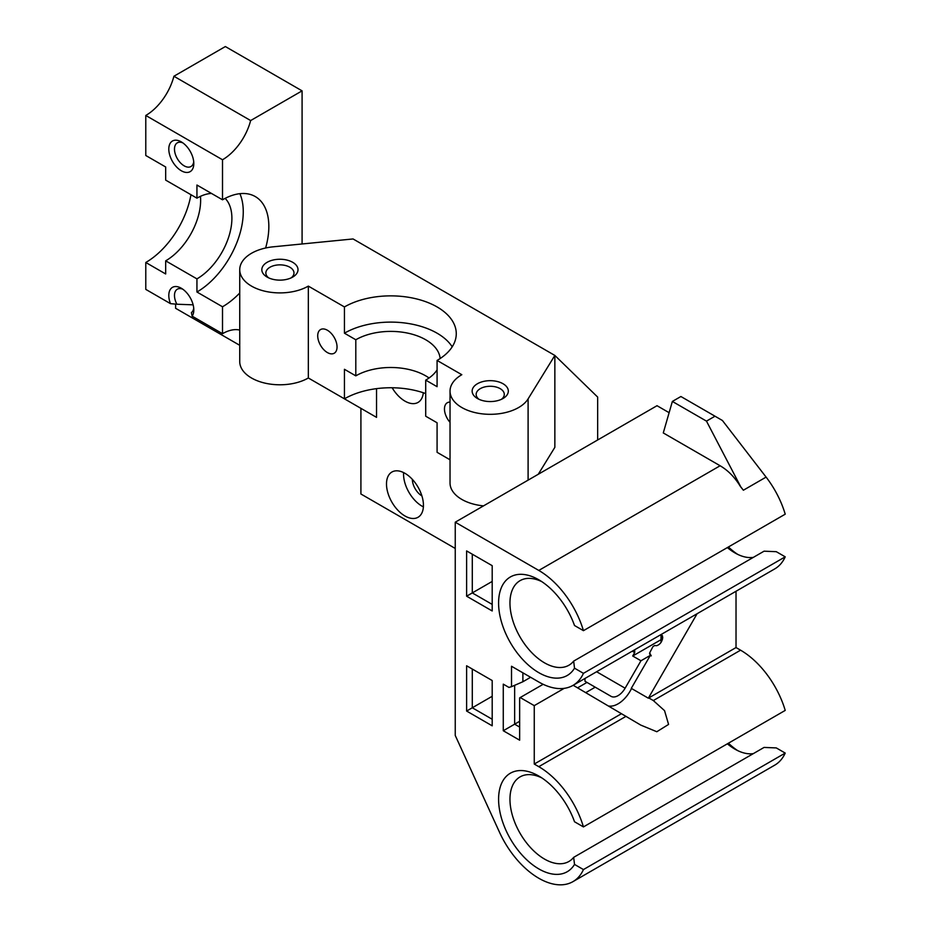 <?xml version="1.0" encoding="UTF-8"?>
<svg xmlns="http://www.w3.org/2000/svg" width="931" height="931" viewBox="0 0 931 931"><rect width="100%" height="100%" fill="white"/><g stroke="black" fill="none" stroke-linecap="round" stroke-linejoin="round"><path stroke-width="1.4" d="M672.368 401.436L680.898 396.513L722.409 420.486L766.097 477.103L743.369 490.23L740.785 486.878L706.478 421.126L672.368 401.436L663.279 432.938L720.117 465.756L538.793 570.435L455.247 522.198L657.018 405.707L669.121 412.689M714.996 416.204L706.478 421.126M572.961 881.634A68.324 39.451 -120 0 0 583.446 869.566L574.52 864.422L573.659 857.358L764.06 747.43L776.291 747.919L785.217 753.074A68.324 39.451 -120 0 1 774.743 765.142L572.961 881.634A68.324 39.451 -120 0 1 499.54 832.326L455.247 735.467L455.247 522.198M543.145 684.297L519.649 697.866L519.649 740.192L503.275 730.742L503.275 684.145L508.954 687.427L511.515 686.682L511.515 666.259L538.793 682.016A68.324 39.451 -120 0 0 572.961 685.402A68.324 39.451 -120 0 0 583.446 673.334L574.52 668.179A56.872 32.829 -120 0 1 526.213 663.07A56.872 32.829 -120 0 1 499.097 595.945A56.872 32.829 -120 0 1 538.805 579.792A56.872 32.829 -120 0 1 574.52 625.516L583.446 630.671L785.217 514.18A68.324 39.451 -120 0 0 766.097 477.103M737.631 554.341A56.872 32.829 60 0 1 728.414 546.974M574.52 668.179L573.659 661.115L764.06 551.187L776.291 551.687L785.217 556.831L583.446 673.334M572.961 685.402L774.743 568.899A68.324 39.451 -120 0 0 785.217 556.831M574.52 864.422A56.872 32.829 -120 0 1 526.213 859.301A56.872 32.829 -120 0 1 499.097 792.188A56.872 32.829 -120 0 1 538.805 776.035A56.872 32.829 -120 0 1 574.52 821.759L583.446 826.914L785.217 710.411A68.324 39.451 -120 0 0 740.576 650.187L736.025 647.557L736.025 591.255M737.631 750.572A56.872 32.829 60 0 1 728.414 743.206M736.025 647.557L648.779 697.936L653.329 700.554L664.548 710.656L668.574 724.423L656.809 731.731L640.784 725.098L573.182 685.274M621.501 713.681L534.254 764.048L534.254 705.64L564.209 688.346M520.208 697.54L534.254 705.64M583.446 826.914A68.324 39.451 -120 0 0 538.793 766.678L534.254 764.048M583.446 630.671A68.324 39.451 -120 0 0 538.793 570.435M492.196 680.538L466.617 665.77L466.617 711.051L492.196 725.819L492.196 680.538M492.196 565.676L466.617 550.919L466.617 596.201L492.196 610.969L492.196 565.676M503.275 730.742L514.645 724.178L514.645 685.321M519.649 727.076L514.645 724.178L519.649 721.292M661.022 639.678L632.719 656.006L640.97 660.766L625.12 688.207A14.07 8.123 -60 0 1 611.05 696.33L595.212 687.183L585.855 692.583M595.212 687.183L586.972 682.423L577.616 687.823M697.098 613.727L648.337 698.192L631.288 688.346L650.327 655.366L651.235 655.89L649.652 652.91L652.957 646.603L654.54 645.567L656.821 645.66C660.219 644.392 662.185 641.622 662.732 637.386L661.58 634.232M651.235 655.89A4.457 2.572 -0 0 0 651.13 655.68A8.042 4.643 -0 0 0 649.896 654.365A1.21 0.698 180 0 1 649.85 653.562M650.327 655.366L640.97 660.766M511.515 686.682L522.885 681.748L530.612 677.279M522.885 681.748L522.885 672.822M492.196 719.256L472.296 707.769L466.617 711.051M466.617 665.77L472.296 669.052L472.296 707.769L492.196 696.295M492.196 604.405L472.296 592.919L466.617 596.201M466.617 550.919L472.296 554.201L472.296 592.919L492.196 581.433M586.972 682.423L584.982 681.271L584.982 678.455M609.235 706.082A24.113 13.918 120 0 0 631.532 688.486M634.709 649.745L634.709 652.561L632.719 656.006M573.659 857.358A48.831 28.198 60 0 1 568.899 861.478A48.831 28.198 60 0 1 520.068 833.28A48.831 28.198 60 0 1 520.068 776.896A48.831 28.198 60 0 1 541.749 777.862M573.659 661.115A48.831 28.198 60 0 1 568.899 665.234A48.831 28.198 60 0 1 520.068 637.037A48.831 28.198 60 0 1 520.068 580.653A48.831 28.198 60 0 1 541.749 581.619M727.367 743.822A48.831 28.198 -120 0 0 734.896 749.129A48.831 28.198 -120 0 0 753.365 753.61M727.367 547.579A48.831 28.198 -120 0 0 734.896 552.886A48.831 28.198 -120 0 0 753.365 557.366M634.709 652.561L632.277 651.153M743.369 490.23A68.324 39.451 -120 0 0 740.576 486.762C734.966 477.452 728.147 470.458 720.117 465.756M785.217 753.074L583.446 869.566M455.247 548.452L360.914 494L360.914 408.348L376.543 417.367L316.493 382.699M376.543 388.646L376.543 417.367M423.326 392.754A26.126 15.082 60 0 1 418.031 402.425A26.126 15.082 60 0 1 392.149 387.762M404.962 473.32A26.126 15.082 60 0 1 422.034 496.339A26.126 15.082 60 0 1 418.031 517.275A26.126 15.082 60 0 1 391.904 502.193A26.126 15.082 60 0 1 391.904 472.029A26.126 15.082 60 0 1 404.962 473.32M538.258 474.275L554.853 447.334L554.853 355.444L597.655 397.072L597.655 439.979M452.198 346.809A65.507 37.822 0 0 0 344.435 333.193L344.435 306.939L308.336 286.108A40.196 23.205 0 0 1 264.544 291.135A40.196 23.205 0 0 1 239.733 269.699A40.196 23.205 0 0 1 273.155 246.82L353.07 238.953L554.853 355.444L528.098 398.887A40.196 23.205 0 0 1 483.387 413.981A40.196 23.205 0 0 1 450.034 391.113L450.034 483.003A40.196 23.205 180 0 0 483.515 505.882M421.894 495.897A13.662 7.89 60 0 1 412.352 479.372M268.733 277.904A14.07 8.123 180 0 1 265.859 272.981A14.07 8.123 180 0 1 279.917 264.858A14.07 8.123 180 0 1 293.987 272.981A14.07 8.123 180 0 1 291.112 277.904M292.706 277.077L292.706 277.077A18.085 10.439 0 0 0 292.706 262.309A18.085 10.439 0 0 0 267.127 262.309A18.085 10.439 0 0 0 267.127 277.077A18.085 10.439 0 0 0 292.706 277.077M344.435 306.939A65.507 37.822 180 0 1 415.831 298.746A65.507 37.822 180 0 1 456.271 333.682A65.507 37.822 180 0 1 437.081 360.437L461.811 374.704A40.196 23.205 0 0 0 450.034 391.113M477.44 383.735A18.085 10.439 0 0 0 477.44 398.503A18.085 10.439 0 0 0 503.019 398.503A18.085 10.439 0 0 0 503.019 383.735A18.085 10.439 0 0 0 477.44 383.735M479.034 399.318A14.07 8.123 180 0 1 476.16 394.395A14.07 8.123 180 0 1 480.28 388.658A14.07 8.123 180 0 1 495.606 386.889A14.07 8.123 180 0 1 504.288 394.395A14.07 8.123 180 0 1 501.413 399.318M327.386 330.237A13.662 7.89 60 0 1 336.312 342.282A13.662 7.89 60 0 1 334.217 353.233A13.662 7.89 60 0 1 320.543 345.343A13.662 7.89 60 0 1 320.555 329.562A13.662 7.89 60 0 1 327.386 330.237M450.034 422.313A13.662 7.89 60 0 1 447.299 402.739A13.662 7.89 60 0 1 450.034 402.111M437.081 360.437L437.081 386.691L425.711 380.127L425.711 416.215L437.081 422.779L437.081 452.315L450.034 459.798M423.384 506.871A26.126 15.082 60 0 1 403.6 472.587M425.711 393.58A65.507 37.822 0 0 0 344.435 398.829L344.435 369.293L355.805 375.856L355.805 339.757A49.436 28.547 180 0 1 408.558 333.31A49.436 28.547 180 0 1 440.13 358.54M308.336 286.108L308.336 377.986L344.435 398.829M308.336 377.986A40.196 23.205 180 0 1 264.544 383.025A40.196 23.205 180 0 1 239.733 361.577L239.733 269.699M344.435 333.193L355.805 339.757M437.081 369.91A49.436 28.547 180 0 1 425.711 380.127M355.805 375.856A49.436 28.547 180 0 1 429.051 377.986M193.718 161.738A13.662 7.89 60 0 1 190.983 166.509A13.662 7.89 60 0 1 180.451 162.855A13.662 7.89 60 0 1 174.481 149.1A13.662 7.89 60 0 1 177.321 142.839A13.662 7.89 60 0 1 182.813 142.862M168.802 149.1A17.689 10.206 -120 0 0 181.301 170.757A17.689 10.206 -120 0 0 193.811 163.542A17.689 10.206 -120 0 0 181.301 141.884A17.689 10.206 -120 0 0 168.802 149.1M250.648 120.553L302.086 90.854L225.36 46.55L173.911 76.249L250.648 120.553A42.198 24.369 -60 0 1 222.509 159.76L145.783 115.467L145.783 155.5L165.671 166.986L165.671 180.114L196.941 198.163L196.941 185.036L222.509 199.804A65.507 37.822 -60 0 1 255.269 196.557A65.507 37.822 -60 0 1 265.614 248.018M222.509 159.76L222.509 199.804M193.718 308.103A13.662 7.89 60 0 1 191.402 312.595L192.135 316.156A17.689 10.206 -120 0 0 193.811 309.895A17.689 10.206 -120 0 0 181.301 288.238A17.689 10.206 -120 0 0 170.478 289.204A17.689 10.206 -120 0 0 170.478 303.646L176.902 304.228A13.662 7.89 60 0 1 174.481 295.464A13.662 7.89 60 0 1 177.321 289.204A13.662 7.89 60 0 1 182.813 289.215M193.136 304.833L176.902 304.228M302.086 90.854L302.086 243.969M175.54 304.053A42.198 24.369 -60 0 1 175.587 308.277L239.733 345.308M190.96 194.707A65.507 37.822 -60 0 1 145.783 262.484L145.783 289.39L170.478 303.646M173.911 76.249A42.198 24.369 -60 0 1 145.783 115.467M239.733 293.009A65.507 37.822 -60 0 1 222.509 306.776L196.941 292.008L196.941 278.881L165.671 260.843L165.671 273.97L145.783 262.484M192.135 316.156L222.509 333.694A42.198 24.369 -60 0 1 239.733 330.063M222.509 306.776L222.509 333.694M200.456 196.336A49.436 28.547 -60 0 1 165.671 260.843M239.884 193.671A65.507 37.822 -60 0 1 196.941 292.008M196.941 278.881A49.436 28.547 120 0 0 228.118 238.767A49.436 28.547 120 0 0 225.127 198.373M211.465 193.427A49.436 28.547 120 0 0 196.941 198.163M649.896 653.609L649.896 654.365M661.266 634.418L661.266 642.041M662.488 635.838L662.488 639.201M740.576 650.187L653.329 700.554M596.701 671.798L625.12 688.207M626.051 716.311L538.793 766.678M528.098 480.14L528.098 398.887M649.652 653.946L649.652 652.91M661.022 642.437L661.022 634.558"/></g></svg>
